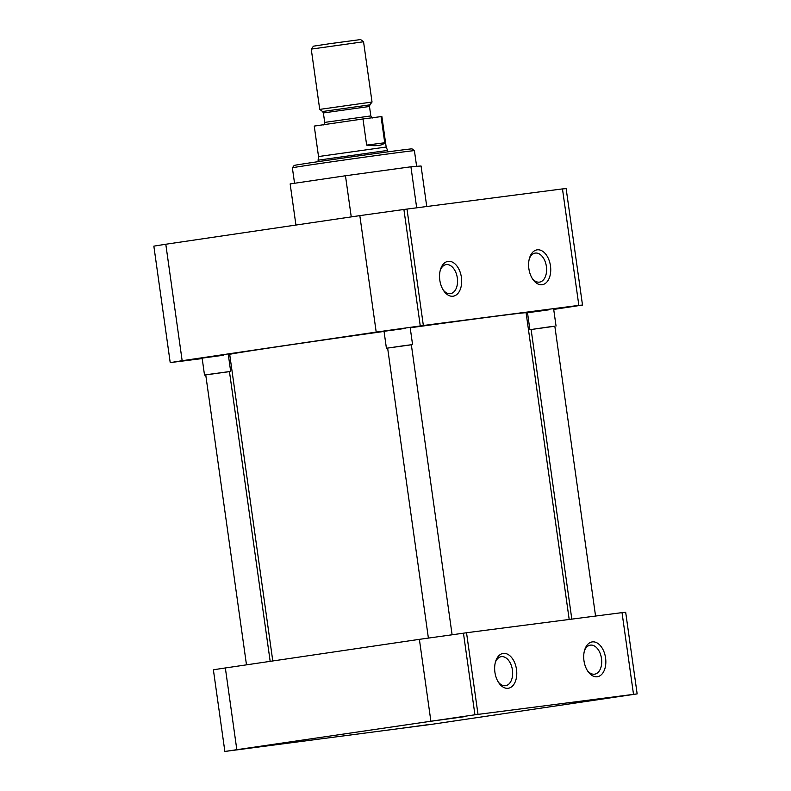 <?xml version="1.0" encoding="UTF-8"?>
<svg xmlns="http://www.w3.org/2000/svg" width="791" height="791" viewBox="0 0 791 791"><rect width="100%" height="100%" fill="white"/><g stroke="black" fill="none" stroke-linecap="round" stroke-linejoin="round"><path stroke-width="1.19" d="M550.467 265.875A17.61 10.886 81.6 0 0 540.817 250.312A17.61 10.886 81.6 0 0 529.604 257.767A17.61 10.886 81.6 0 0 528.872 268.663A17.61 10.886 81.6 0 0 532.778 279.272A17.61 10.886 81.6 0 0 545.563 283.257A17.61 10.886 81.6 0 0 550.467 265.875M532.205 278.373A14.673 9.077 81.6 0 0 539.531 282.12A14.673 9.077 81.6 0 0 546.383 266.438A14.673 9.077 81.6 0 0 535.25 253.09A14.673 9.077 81.6 0 0 529.317 258.795M443.148 289.892A14.673 9.077 81.6 0 0 450.366 293.659A14.673 9.077 81.6 0 0 450.465 293.639A14.673 9.077 81.6 0 0 457.327 277.957A14.673 9.077 81.6 0 0 446.282 264.599A14.673 9.077 81.6 0 0 446.183 264.609A14.673 9.077 81.6 0 0 440.261 270.314M448.161 261.356A17.61 10.886 81.6 0 0 440.547 269.286A17.61 10.886 81.6 0 0 443.721 290.791A17.61 10.886 81.6 0 0 453.055 296.22A17.61 10.886 81.6 0 0 461.41 277.394A17.61 10.886 81.6 0 0 448.161 261.356M416.62 166.337L414.415 150.686A61.619 0.534 172 0 0 414.415 150.676A61.619 0.534 172 0 0 379.749 155.066A61.619 0.534 172 0 0 315.609 164.142A61.619 0.534 172 0 0 292.373 167.83L294.549 183.265M205.749 374.954L204.513 375.072L202.14 358.125L223.309 355.248M387.639 348.129L386.413 348.248L384.03 331.3L405.2 328.423M531.117 329.56L529.891 329.689L527.508 312.742L548.687 309.854M414.415 150.676L412.032 148.876A59.513 0.514 172 0 0 378.553 153.118A59.513 0.514 172 0 0 316.608 161.888A59.513 0.514 172 0 0 294.173 165.438L292.373 167.83M165.794 244.241L153.85 246.139L170.213 362.604L182.157 360.706L165.794 244.241L359.826 215.627L376.2 332.091L182.157 360.706M376.2 332.091L420.268 325.941L403.904 209.477L359.826 215.627M403.904 209.477L562.47 188.911L578.844 305.375L423.353 325.487L406.989 209.032M578.844 305.375L582.502 305.049L566.138 188.584L562.48 188.97M416.679 207.776L410.925 166.792L421.059 165.981L426.745 206.471M410.925 166.792L345.469 175.76L351.253 216.892M345.469 175.76L290.149 183.917L295.933 225.049M170.213 362.604L202.199 358.56M228.391 355.169L229.786 354.991M582.502 305.049L553.71 309.429M526.193 313.483L527.587 313.285M423.353 325.487L420.268 325.941M384.05 331.429A149.647 1.295 172 0 0 286.115 345.469A149.647 1.295 172 0 0 229.706 354.427L272.786 660.969M569.194 619.462L526.094 312.771A149.647 1.295 172 0 0 410.203 327.781M283.356 743.392L248.067 748.207L283.356 743.392M426.843 724.833L391.545 729.638L426.843 724.833M608.734 698.008L573.445 702.813L608.734 698.008M465.256 716.567L429.958 721.382L465.256 716.567M494.909 672.241A17.61 10.886 81.6 0 0 498.814 682.851A17.61 10.886 81.6 0 0 511.599 686.835A17.61 10.886 81.6 0 0 516.503 669.453A17.61 10.886 81.6 0 0 506.853 653.89A17.61 10.886 81.6 0 0 495.65 661.345A17.61 10.886 81.6 0 0 494.909 672.241M498.241 681.951A14.673 9.077 81.6 0 0 505.568 685.698A14.673 9.077 81.6 0 0 512.43 670.017A14.673 9.077 81.6 0 0 501.286 656.668A14.673 9.077 81.6 0 0 495.354 662.374M587.308 670.432A14.673 9.077 81.6 0 0 594.525 674.189A14.673 9.077 81.6 0 0 594.624 674.179A14.673 9.077 81.6 0 0 601.486 658.498A14.673 9.077 81.6 0 0 590.442 645.13A14.673 9.077 81.6 0 0 590.343 645.149A14.673 9.077 81.6 0 0 584.42 650.855M597.215 676.76A17.61 10.886 81.6 0 0 605.57 657.924A17.61 10.886 81.6 0 0 592.321 641.897A17.61 10.886 81.6 0 0 584.707 649.826A17.61 10.886 81.6 0 0 587.881 671.322A17.61 10.886 81.6 0 0 597.215 676.76M474.926 714.787L637.15 693.895L431.174 724.408L224.862 751.45L474.926 714.787L463.457 633.196L419.378 639.346L430.848 720.937M236.806 749.552L225.346 667.96L216.536 669.295L213.392 669.858L224.862 751.45M637.15 693.895L625.681 612.303L622.033 612.689M478.001 714.332L466.532 632.741L622.023 612.63L633.492 694.221M225.346 667.96L419.378 639.346M463.457 633.196L466.532 632.741M270.176 661.355L229.449 371.572L210.248 374.183L205.739 374.904L246.485 664.845M204.513 375.072L229.459 371.622M452.096 634.718L411.34 344.747L404.656 345.588L387.63 348.08L428.386 638.04M386.413 348.248L411.35 344.797M595.564 616.051L554.827 326.189L548.133 327.029L531.117 329.521L571.814 619.126M529.891 329.689L554.827 326.228M386.176 147.037L381.885 116.564L381.064 116.613L384.733 142.766C382.508 145.574 376.476 146.355 366.658 145.109L362.98 118.957L314.245 126.076L318.526 156.549L386.176 147.037L387.61 150.419L318.081 160.197L318.279 161.641M323.163 124.79C323.588 125.235 324.102 124.434 324.715 122.397L370.811 115.921L369.486 106.469L323.381 112.945L322.54 111.511L369.901 104.857L372.027 102.029L319.722 109.385L311.249 49.111L363.553 41.755L360.617 39.55L329.392 43.742L313.454 46.175L311.249 49.111M381.064 116.613L362.98 118.957M366.658 145.109L384.733 142.766M230.665 371.394L228.292 354.457M412.566 344.569L410.183 327.632M556.043 326.011L553.66 309.063M324.715 122.397L323.381 112.945M322.54 111.511L319.722 109.385M387.808 151.872L387.61 150.419M318.526 156.549L318.081 160.197M372.966 117.79C372.68 118.343 371.968 117.721 370.811 115.921M369.486 106.469L369.901 104.857M372.027 102.029L363.553 41.765"/></g></svg>
